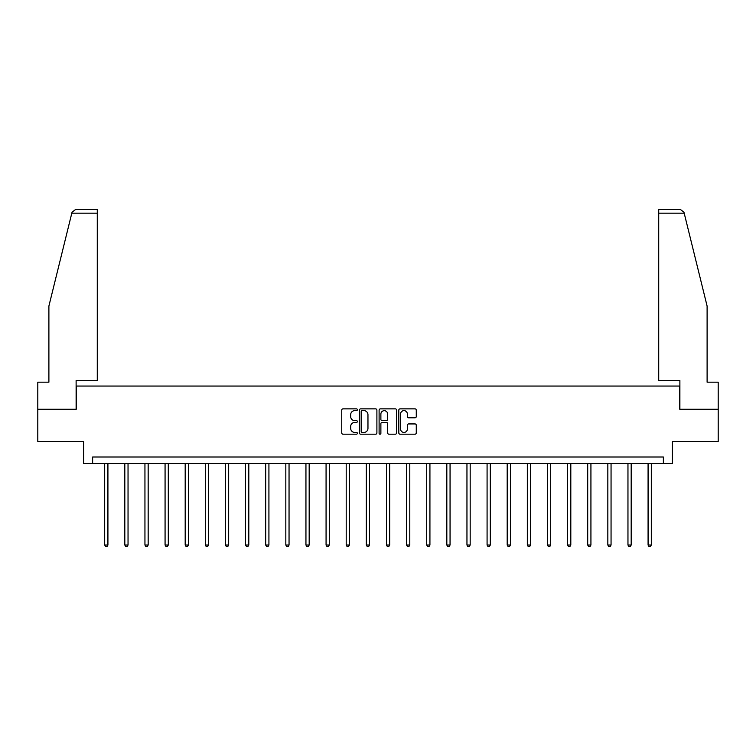 <?xml version="1.0" encoding="UTF-8"?>
<svg xmlns="http://www.w3.org/2000/svg" width="756" height="756" viewBox="0 0 756 756"><rect width="100%" height="100%" fill="white"/><g stroke="black" fill="none" stroke-linecap="round" stroke-linejoin="round"><path stroke-width="1.13" d="M357.361 409.752A0.888 0.888 0 0 0 356.473 408.864L343.016 408.864A1.266 1.266 0 0 0 341.75 410.13L341.75 432.923A1.266 1.266 0 0 0 343.016 434.19L356.473 434.19A0.888 0.888 0 0 0 357.361 433.301A0.888 0.888 0 0 0 356.473 432.423L354.734 432.423A4.054 4.054 0 0 1 350.68 428.368L350.68 426.469A4.054 4.054 0 0 1 354.734 422.415L356.473 422.415A0.888 0.888 0 0 0 357.361 421.527A0.888 0.888 0 0 0 356.473 420.638L354.734 420.638A4.054 4.054 0 0 1 350.68 416.594L350.68 414.694A4.054 4.054 0 0 1 354.734 410.64L356.473 410.64A0.888 0.888 0 0 0 357.361 409.752M415.006 417.794A1.266 1.266 0 0 0 416.272 416.528L416.272 410.13A1.266 1.266 0 0 0 415.006 408.864L400.066 408.864A1.266 1.266 0 0 0 398.799 410.13L398.799 432.923A1.266 1.266 0 0 0 400.066 434.19L415.006 434.19A1.266 1.266 0 0 0 416.272 432.923L416.272 425.203A1.266 1.266 0 0 0 415.006 423.936L408.618 423.936A1.266 1.266 0 0 0 407.352 425.203L407.352 429.03A3.383 3.383 0 0 1 403.959 432.423A3.383 3.383 0 0 1 400.576 429.03L400.576 414.023A3.383 3.383 0 0 1 403.959 410.64A3.383 3.383 0 0 1 407.352 414.023L407.352 416.528A1.266 1.266 0 0 0 408.618 417.794L415.006 417.794M663.371 463.456L672.405 463.456L672.405 441.523L718.2 441.523L718.2 409.27L679.757 409.27L679.757 386.051L76.243 386.051L76.243 409.27L37.8 409.27L37.8 441.523L83.595 441.523L83.595 463.456L663.371 463.456L663.371 457.002L92.629 457.002L92.629 463.456M376.894 410.13A1.266 1.266 0 0 0 375.628 408.864L360.688 408.864A1.266 1.266 0 0 0 359.421 410.13L359.421 432.923A1.266 1.266 0 0 0 360.688 434.19L375.628 434.19A1.266 1.266 0 0 0 376.894 432.923L376.894 410.13M380.372 408.864L395.312 408.864A1.266 1.266 0 0 1 396.579 410.13L396.579 432.923A1.266 1.266 0 0 1 395.312 434.19L388.924 434.19A1.266 1.266 0 0 1 387.658 432.923L387.658 423.681A1.266 1.266 0 0 0 386.392 422.415L382.149 422.415A1.266 1.266 0 0 0 380.882 423.681L380.882 433.301A0.888 0.888 0 0 1 379.994 434.19A0.888 0.888 0 0 1 379.106 433.301L379.106 410.13A1.266 1.266 0 0 1 380.372 408.864M362.077 410.64A0.888 0.888 0 0 0 361.188 411.529L361.188 431.534A0.888 0.888 0 0 0 362.077 432.423L363.91 432.423A4.054 4.054 0 0 0 367.964 428.368L367.964 414.694A4.054 4.054 0 0 0 363.91 410.64L362.077 410.64M387.658 414.09A3.383 3.383 0 0 0 384.265 410.697A3.383 3.383 0 0 0 380.882 414.09L380.882 419.372A1.266 1.266 0 0 0 382.149 420.638L386.392 420.638A1.266 1.266 0 0 0 387.658 419.372L387.658 414.09M104.687 463.456L104.687 545.019L107.919 545.019L107.919 463.456M107.919 545.019L106.946 546.692L105.66 546.692L104.687 545.019M71.811 213.173L72.037 212.247L75.789 209.308L97.278 209.308L97.278 213.173L71.811 213.173L48.894 306.067L48.894 382.177L37.8 382.177L37.8 409.27M76.12 409.27L76.12 380.504L97.278 380.504L97.278 213.173M718.2 409.27L718.2 382.177L707.106 382.177L707.106 306.067L683.963 212.247L684.189 213.173L683.963 212.247L680.211 209.308L658.722 209.308L658.722 380.504L679.88 380.504L679.88 409.27M124.816 463.456L124.816 545.019L128.038 545.019L128.038 463.456M128.038 545.019L127.074 546.692L125.789 546.692L124.816 545.019M144.944 463.456L144.944 545.019L148.167 545.019L148.167 463.456M148.167 545.019L147.203 546.692L145.908 546.692L144.944 545.019M165.073 463.456L165.073 545.019L168.295 545.019L168.295 463.456M168.295 545.019L167.322 546.692L166.036 546.692L165.073 545.019M185.192 463.456L185.192 545.019L188.424 545.019L188.424 463.456M188.424 545.019L187.45 546.692L186.165 546.692L185.192 545.019M205.32 463.456L205.32 545.019L208.543 545.019L208.543 463.456M208.543 545.019L207.579 546.692L206.284 546.692L205.32 545.019M225.449 463.456L225.449 545.019L228.671 545.019L228.671 463.456M228.671 545.019L227.707 546.692L226.413 546.692L225.449 545.019M245.568 463.456L245.568 545.019L248.8 545.019L248.8 463.456M248.8 545.019L247.826 546.692L246.541 546.692L245.568 545.019M265.696 463.456L265.696 545.019L268.919 545.019L268.919 463.456M268.919 545.019L267.955 546.692L266.66 546.692L265.696 545.019M285.825 463.456L285.825 545.019L289.047 545.019L289.047 463.456M289.047 545.019L288.083 546.692L286.789 546.692L285.825 545.019M305.944 463.456L305.944 545.019L309.176 545.019L309.176 463.456M309.176 545.019L308.202 546.692L306.917 546.692L305.944 545.019M326.072 463.456L326.072 545.019L329.295 545.019L329.295 463.456M329.295 545.019L328.331 546.692L327.046 546.692L326.072 545.019M346.201 463.456L346.201 545.019L349.423 545.019L349.423 463.456M349.423 545.019L348.459 546.692L347.165 546.692L346.201 545.019M366.329 463.456L366.329 545.019L369.552 545.019L369.552 463.456M369.552 545.019L368.578 546.692L367.293 546.692L366.329 545.019M386.448 463.456L386.448 545.019L389.671 545.019L389.671 463.456M389.671 545.019L388.707 546.692L387.422 546.692L386.448 545.019M406.577 463.456L406.577 545.019L409.799 545.019L409.799 463.456M409.799 545.019L408.835 546.692L407.541 546.692L406.577 545.019M426.705 463.456L426.705 545.019L429.928 545.019L429.928 463.456M429.928 545.019L428.954 546.692L427.669 546.692L426.705 545.019M446.824 463.456L446.824 545.019L450.056 545.019L450.056 463.456M450.056 545.019L449.083 546.692L447.798 546.692L446.824 545.019M466.953 463.456L466.953 545.019L470.175 545.019L470.175 463.456M470.175 545.019L469.211 546.692L467.917 546.692L466.953 545.019M487.081 463.456L487.081 545.019L490.304 545.019L490.304 463.456M490.304 545.019L489.34 546.692L488.045 546.692L487.081 545.019M507.2 463.456L507.2 545.019L510.432 545.019L510.432 463.456M510.432 545.019L509.459 546.692L508.174 546.692L507.2 545.019M527.329 463.456L527.329 545.019L530.551 545.019L530.551 463.456M530.551 545.019L529.587 546.692L528.293 546.692L527.329 545.019M547.457 463.456L547.457 545.019L550.68 545.019L550.68 463.456M550.68 545.019L549.716 546.692L548.421 546.692L547.457 545.019M567.576 463.456L567.576 545.019L570.808 545.019L570.808 463.456M570.808 545.019L569.835 546.692L568.55 546.692L567.576 545.019M587.705 463.456L587.705 545.019L590.927 545.019L590.927 463.456M590.927 545.019L589.963 546.692L588.678 546.692L587.705 545.019M607.833 463.456L607.833 545.019L611.056 545.019L611.056 463.456M611.056 545.019L610.092 546.692L608.797 546.692L607.833 545.019M627.962 463.456L627.962 545.019L631.184 545.019L631.184 463.456M631.184 545.019L630.211 546.692L628.926 546.692L627.962 545.019M648.081 463.456L648.081 545.019L651.313 545.019L651.313 463.456M651.313 545.019L650.34 546.692L649.054 546.692L648.081 545.019M684.189 213.173L658.722 213.173"/></g></svg>
